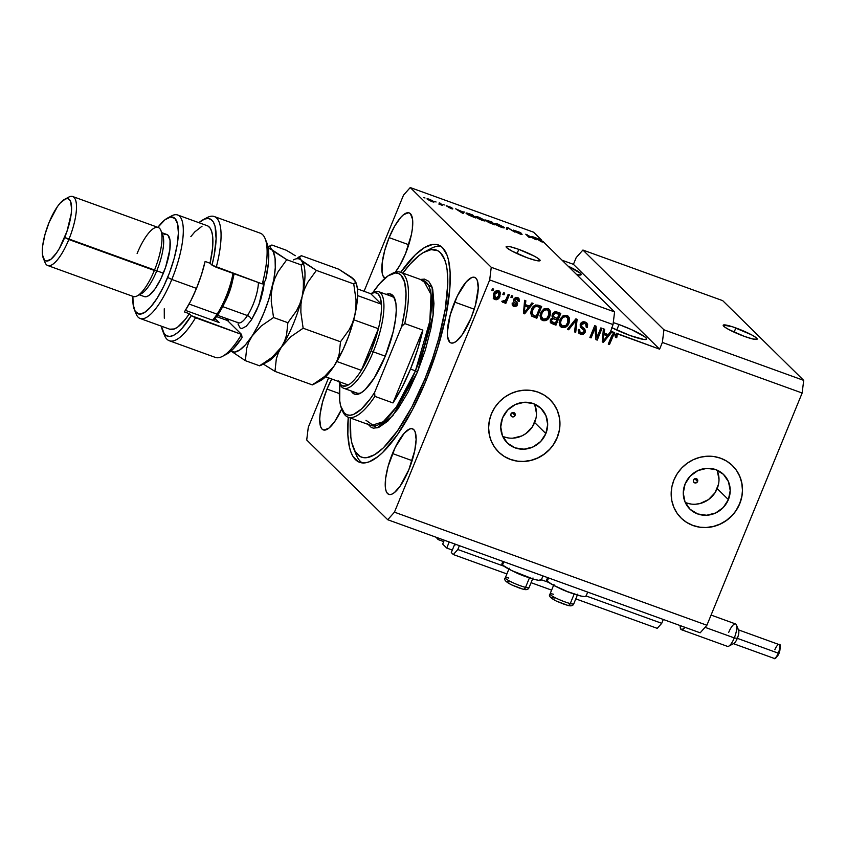<?xml version="1.0" encoding="UTF-8"?>
<svg xmlns="http://www.w3.org/2000/svg" width="846" height="846" viewBox="0 0 846 846"><rect width="100%" height="100%" fill="white"/><g stroke="black" fill="none" stroke-linecap="round" stroke-linejoin="round"><path stroke-width="1.27" d="M459.389 545.67L457.813 549.509L503.973 566.217L457.813 549.509L453.329 554.553L506.891 573.937L453.329 554.553L451.299 552.554L454.619 544.475L455.381 544.75L454.619 544.475L455.148 544.961L454.619 544.475L451.299 552.554L453.329 554.553L457.813 549.509L459.389 545.67M541.387 579.764L548.705 582.408L541.387 579.764M586.119 595.954L661.731 623.322L663.306 619.473L661.731 623.322L586.119 595.954M531.066 582.683L551.624 590.127L531.066 582.683M575.798 598.873L657.236 628.356L661.731 623.322L657.236 628.356L575.798 598.873M449.226 541.99L446.741 548.06L452.314 550.08L446.741 548.06L449.226 541.99M442.691 544.073L446.741 548.06L442.691 544.073L444.277 540.192L442.691 544.073M438.693 538.172L438.122 539.579L443.706 541.599L438.122 539.579L436.134 537.252L438.122 539.579L438.693 538.172M735.861 327.941A18.348 2.401 -157.7 0 1 757.149 339.14A18.348 2.401 -157.7 0 1 744.48 336.422L728.892 329.58L724.885 327.169L723.33 325.054L732.742 326.852L751.46 334.773L755.467 337.184L757.022 339.299L752.898 339.013L744.48 336.422A18.348 2.401 -157.7 0 1 723.203 325.213A18.348 2.401 -157.7 0 1 735.861 327.941L734.127 332.171L735.861 327.941M518.799 249.369A18.348 2.401 -157.7 0 1 540.086 260.579A18.348 2.401 -157.7 0 1 527.418 257.85L511.83 251.019L506.659 247.656L506.268 246.493L510.392 246.778L518.799 249.369L534.386 256.201L538.394 258.622L539.949 260.737L535.825 260.441L527.418 257.85A18.348 2.401 -157.7 0 1 506.13 246.651A18.348 2.401 -157.7 0 1 518.799 249.369L517.065 253.61L518.799 249.369M515.066 415.449L512.232 412.658L515.066 415.449L513.85 416.718L512.147 416.803L510.942 415.661L510.952 413.958A2.295 2.168 -45.5 0 1 514.611 413.07A2.295 2.168 -45.5 0 1 515.066 415.449A2.295 2.168 -45.5 0 1 511.396 416.338A2.295 2.168 -45.5 0 1 510.952 413.958L512.168 412.689L513.871 412.594L515.066 413.736L515.066 415.449M697.601 481.511L694.767 478.72L697.601 481.511L696.385 482.78L694.682 482.876L693.477 481.734L693.487 480.02A2.295 2.168 -45.5 0 1 697.146 479.132A2.295 2.168 -45.5 0 1 697.601 481.511A2.295 2.168 -45.5 0 1 693.932 482.4A2.295 2.168 -45.5 0 1 693.487 480.02L694.703 478.751L696.406 478.667L697.601 479.809L697.601 481.511M685.239 502.439A24.143 22.8 134.5 0 0 717.186 488.597L728.385 499.626A24.143 22.8 -45.5 0 1 689.807 509.006A24.143 22.8 -45.5 0 1 685.101 483.965L690.23 476.087L697.865 470.598L706.854 468.335L715.832 469.646L723.415 474.331L728.469 481.67L730.214 490.553L728.385 499.626L723.267 507.505L715.621 512.993L706.632 515.256L697.664 513.945L690.072 509.26L685.017 501.921L683.272 493.038L685.101 483.965A24.143 22.8 -45.5 0 1 723.679 474.585A24.143 22.8 -45.5 0 1 728.385 499.626L717.186 488.597A24.143 22.8 134.5 0 0 717.038 470.133M502.714 436.367A24.143 22.8 134.5 0 0 534.651 422.535L545.85 433.564A24.143 22.8 -45.5 0 1 507.272 442.934A24.143 22.8 -45.5 0 1 502.566 417.892L507.695 410.014L515.33 404.525L524.319 402.273L533.297 403.584L540.88 408.269L545.934 415.608L547.679 424.491L545.85 433.564L540.731 441.443L533.086 446.931L524.097 449.184L515.129 447.872L507.537 443.188L502.482 435.849L500.737 426.966L502.566 417.892A24.143 22.8 -45.5 0 1 541.144 408.523A24.143 22.8 -45.5 0 1 545.85 433.564L534.651 422.535A24.143 22.8 134.5 0 0 534.513 404.06M498.506 451.912A36.695 34.644 134.5 0 0 557.102 437.636L557.186 437.72A36.695 34.644 -45.5 0 1 498.558 451.965A36.695 34.644 -45.5 0 1 491.41 413.906L494.73 407.571L499.193 401.935L504.618 397.218L510.804 393.602L517.498 391.212L524.467 390.165L531.415 390.482L538.098 392.153L544.253 395.124L549.636 399.27L554.045 404.441L557.313 410.426L559.312 417.015L559.967 423.931L559.248 430.921L557.186 437.72L553.855 444.055L549.403 449.691L543.978 454.408L537.792 458.035L531.087 460.414L524.129 461.461L517.17 461.144L510.487 459.473L504.343 456.502L498.96 452.356L494.55 447.185L491.283 441.2L489.284 434.611L488.628 427.695L489.348 420.705L491.41 413.906A36.695 34.644 -45.5 0 1 550.037 399.661A36.695 34.644 -45.5 0 1 557.186 437.72L557.102 437.636A36.695 34.644 134.5 0 0 549.985 399.619M681.041 517.985A36.695 34.644 134.5 0 0 739.637 503.698L739.721 503.782A36.695 34.644 -45.5 0 1 681.093 518.027A36.695 34.644 -45.5 0 1 673.945 479.978L677.265 473.644L681.728 468.007L687.153 463.28L693.339 459.664L700.033 457.284L707.002 456.227L713.95 456.544L720.633 458.225L726.788 461.197L732.171 465.342L736.58 470.513L739.848 476.499L741.847 483.077L742.502 490.003L741.783 496.993L739.721 503.782L736.39 510.127L731.938 515.764L726.513 520.48L720.327 524.097L713.622 526.476L706.664 527.534L699.705 527.217L693.022 525.535L686.878 522.574L681.495 518.418L677.086 513.258L673.818 507.262L671.819 500.684L671.164 493.768L671.883 486.767L673.945 479.978A36.695 34.644 -45.5 0 1 732.573 465.734A36.695 34.644 -45.5 0 1 739.721 503.782L739.637 503.698A36.695 34.644 134.5 0 0 732.52 465.681M618.997 324.536A23.847 3.12 -157.7 0 1 646.661 339.109A23.847 3.12 -157.7 0 1 630.196 335.566L611.774 327.645A23.847 3.12 -157.7 0 0 630.196 335.566L643.679 339.426L645.487 339.553L646.661 338.717L644.472 336.571L631.814 329.771L618.997 324.536L616.734 330.046L618.997 324.536L613.276 322.612A23.847 3.12 -157.7 0 1 618.997 324.536M568.004 266.078A23.847 3.12 -157.7 0 1 581.17 274.633A23.847 3.12 -157.7 0 1 576.782 274.717L581.001 274.844L580.483 273.321L568.004 266.078M454.609 302.085A34.855 10.543 109.9 0 1 474.659 277.361A34.855 10.543 109.9 0 1 470.979 318.202L462.318 334.604L456.438 341.202L453.805 342.767L451.531 343.074L449.681 342.122L447.545 336.602L447.344 332.256L450.209 314.934L457.316 296.005L466.273 281.834L471.772 277.52L474.056 277.213L475.907 278.165L477.25 280.354L478.244 288.031L475.378 305.353L470.979 318.202A34.855 10.543 109.9 0 1 450.929 342.926A34.855 10.543 109.9 0 1 454.609 302.085L474.236 309.192L454.609 302.085M389.107 237.62A34.855 10.543 109.9 0 1 409.157 212.896A34.855 10.543 109.9 0 1 405.488 253.737L399.841 265.358L395.283 272.222A34.855 10.543 109.9 0 0 405.488 253.737L411.389 234.606L412.362 228.758L412.552 219.22L410.416 213.7L408.565 212.737L403.658 214.609L400.782 217.369L394.754 225.998L389.107 237.62L408.745 244.727L389.107 237.62L384.719 250.469L382.233 262.588L382.054 272.137L382.836 275.468L384.983 278.249A34.855 10.543 109.9 0 1 389.107 237.62M326.99 389.075A34.855 10.543 109.9 0 1 331.759 379.008L326.99 389.075L339.309 393.538L326.99 389.075L322.601 401.924L320.116 414.043L319.725 419.246L320.719 426.923L322.062 429.112L323.912 430.064L328.83 428.203L334.699 421.604L341.721 409.009A34.855 10.543 109.9 0 1 323.32 429.916A34.855 10.543 109.9 0 1 326.99 389.075M392.491 453.541A34.855 10.543 109.9 0 1 412.541 428.827A34.855 10.543 109.9 0 1 408.861 469.667L400.19 486.069L394.321 492.668L391.687 494.233L389.403 494.54L387.563 493.578L386.21 491.389L385.427 488.057L385.607 478.519L388.092 466.4L395.198 447.46L404.155 433.3L409.654 428.975L411.939 428.668L413.789 429.631L415.132 431.82L416.126 439.497L414.762 450.537L408.861 469.667A34.855 10.543 109.9 0 1 388.811 494.381A34.855 10.543 109.9 0 1 392.491 453.541L412.118 460.647L392.491 453.541M547.679 579.669L546.632 580.409L547.246 581.234L548.589 577.955L547.246 581.234A21.287 2.792 22.3 0 0 568.311 591.936A21.287 2.792 22.3 0 0 586.014 596.219L587.695 592.105M502.905 561.416L501.9 563.87A21.287 2.792 22.3 0 0 502.513 565.043L503.867 561.765L502.513 565.043L511.64 570.542L533.509 579.14L538.616 580.314L541.271 579.679M400.718 272.317A115.585 34.95 109.9 0 1 438.323 244.949A115.585 34.95 109.9 0 1 426.13 380.362L412.34 409.982L397.398 434.759L382.593 452.547L377.908 456.639L369.205 461.821L365.25 462.857L361.633 462.836L358.376 461.768L353.046 456.533L351.048 452.409L349.493 447.344L347.843 434.548L348.266 417.237A115.585 34.95 109.9 0 0 359.645 462.328A115.585 34.95 109.9 0 0 426.13 380.362L437.583 348.436L445.715 316.954L449.818 288.634L450.135 272.729L448.475 259.944L446.931 254.868L442.469 247.614L439.603 245.509L436.335 244.441L432.718 244.431L424.533 247.54L415.375 254.731L400.57 272.518M582.915 250.046L663.92 329.792L803.7 380.383L722.696 300.647L582.915 250.046L722.696 300.647L803.7 380.383L663.92 329.792L662.365 342.429L802.145 393.02L803.7 380.383L802.145 393.02L662.365 342.429L659.605 349.165L616.205 333.187L617.231 334.604L616.639 333.61L617.231 334.604L616.639 333.61L659.605 349.165L573.429 264.333L576.189 257.607L582.915 250.046L663.92 329.792L662.365 342.429L659.605 349.165L573.429 264.333L576.189 257.607L582.915 250.046M614.344 332.51L614.778 332.933L611.563 336.116L613.202 333.525L614.778 332.933L611.912 331.896L603.41 342.355L602.246 341.932L603.399 328.819L604.636 329.263L604.203 333.144L608.221 334.604L610.675 331.452L613.033 324.578L489.697 279.931L394.448 512.168L706.896 625.257L802.145 393.02L706.896 625.257L394.448 512.168L387.722 519.73L306.717 439.983L308.272 427.346L328.576 377.855L308.272 427.346L306.717 439.983L387.722 519.73L700.171 632.819L387.722 519.73L394.448 512.168L489.697 279.931L613.033 324.578L614.587 311.931L542.688 241.152L542.318 242.062L541.154 241.639L534.461 237.335L541.694 240.179L533.583 232.195L410.247 187.558L491.251 267.294L614.587 311.931L491.251 267.294L489.697 279.931L491.251 267.294L410.247 187.558L533.583 232.195L541.694 240.179L534.461 237.335L541.154 241.639L542.318 242.062L542.688 241.152L542.318 242.062L542.688 241.152L614.587 311.931L613.033 324.578L610.675 331.452L608.221 334.604L604.203 333.144L604.636 329.263L603.399 328.819L602.246 341.932L603.41 342.355L611.912 331.896L611.489 331.473L602.976 341.921L603.41 342.355L602.267 341.668L602.976 341.921L611.489 331.473L610.368 331.072L614.344 332.51M617.231 334.604L616.755 337.691L616.797 334.181L616.322 337.268L615.602 337.11L616.597 336.518L616.639 333.61M615.158 334.477L613.593 334.931L615.158 334.477L614.725 334.054L615.497 337.417L616.755 337.691L615.497 337.417L615.899 335.365L615.169 334.329L613.17 334.508L609.046 344.121L608.38 343.878L609.046 344.121L613.043 334.688L615.074 334.255M534.323 238.784L531.923 236.415L536.131 239.82L527.597 235.241L529.998 237.599L528.803 237.166L525.789 234.205L534.323 238.784L525.789 234.205L528.803 237.166L529.998 237.599L527.597 235.241L536.131 239.82L531.923 236.415L534.323 238.784M520.84 233.792L516.123 232.354L522.035 234.226L514.664 230.694L521.094 233.105L513.353 230.112L520.153 232.449L514.59 230.588L521.506 233.845L522.077 234.501L520.163 234.056L515.087 231.667L520.406 233.485L513.469 230.271L520.766 234.257M506.331 229.033L506.944 227.384L508.182 227.828L514.643 232.047L507.981 227.976L507.579 229.488L506.331 229.033L507.579 229.488L507.981 227.976L514.643 232.047L508.182 227.828L506.944 227.384L506.331 229.033M497.871 224.074L503.941 227.204L504.248 227.828L503.338 227.828L498.823 226.263L495.386 224.391L494.942 223.302L497.871 224.074L494.942 223.302L494.857 223.936L500.959 227.119C503.983 228.113 504.977 228.134 503.941 227.204L497.871 224.074M478.73 217.147L484.8 220.277L485.107 220.901L484.198 220.901L479.682 219.336L476.044 217.306L475.812 216.375L478.73 217.147L475.812 216.375L475.716 217.01L481.818 220.193C484.843 221.187 485.837 221.208 484.8 220.277L478.73 217.147M462.847 211.976L464.2 211.912L463.534 213.541L462.371 213.129L455.677 208.825L462.847 211.976L455.677 208.825L462.371 213.129L463.534 213.541L464.2 211.912L462.847 211.976M423.814 197.562L425.009 197.996L423.814 197.562M427.346 199.265L427.124 198.757L428.023 198.852L432.306 200.576L434.009 201.908L433.036 201.961L427.346 199.265L431.672 201.528C433.829 202.236 434.527 202.247 433.755 201.57L429.398 199.286C427.219 198.577 426.532 198.567 427.346 199.265L427.071 198.821M434.876 201.56L436.071 201.993L434.876 201.56M440.375 203.992L439.233 202.871L440.428 203.304L442.627 205.462L438.81 204.034L440.375 203.992L438.81 204.034L442.627 205.462L440.428 203.304L439.233 202.871L440.375 203.992M443.103 204.542L444.298 204.975L443.103 204.542M451.648 208.391L448.475 207.482L452.8 208.782L447.471 206.234L452.007 207.915L446.212 205.684L451.246 207.418L447.428 206.181L452.388 208.486L452.737 208.994L451.267 208.613L446.328 205.853L451.574 208.719M466.474 213.678L466.125 213.086L467.024 213.033L472.724 214.99L475.738 217.961L467.838 214.694L475.738 217.961L472.724 214.99L469.329 213.763C466.326 212.758 465.374 212.727 466.474 213.678L466.114 213.097M485.71 220.246L491.854 221.916L494.868 224.888L488.354 222.339L485.71 220.246L488.036 221.546L487.381 221.705L494.868 224.888L491.854 221.916L485.562 219.981M364.066 291.299L403.521 195.109L410.247 187.558L403.521 195.109L364.066 291.299M562.051 260.219L573.429 264.333L562.051 260.219M613.593 334.931L609.48 344.544L608.285 344.111L611.563 336.116L608.285 344.111L609.48 344.544L613.593 334.931L613.17 334.508L613.593 334.931M597.012 337.279L600.85 327.899L602.045 328.333L597.213 340.113L595.944 339.648L594.939 328.502L591.09 337.892L589.895 337.459L594.727 325.678L596.007 326.144L597.012 337.279L596.007 326.144L594.727 325.678L589.895 337.459L591.09 337.892L594.939 328.502L595.944 339.648L597.213 340.113L602.045 328.333L600.85 327.899L597.012 337.279L596.578 336.845L597.012 337.279M580.219 324.198L581.646 322.4L583.803 321.776L586.003 322.411L587.6 324.187L587.473 327.444L586.215 327.169L586.246 324.885L584.85 323.521L582.767 323.309L581.435 324.589L581.466 326.144L585.347 330.151L585.02 332.541L583.243 334.244L581.17 334.424L579.235 333.525L578.188 330.173L578.421 329.443L579.679 329.718L579.616 331.643L581.445 332.975L583.148 332.774L584.1 331.431L583.814 329.982L580.282 326.926L580.219 324.198L580.842 327.645L584.1 330.426L583.983 331.759L581.033 332.848L580.028 332.245L579.679 329.718L578.421 329.443L579.024 333.335L580.504 334.233L585.168 332.224L584.533 328.798L581.858 326.641L581.435 324.589L584.586 323.415L585.686 324.092L586.215 327.169L587.473 327.444L586.838 323.035L585.252 322.072C583.021 321.343 581.35 322.051 580.219 324.198M567.423 329.327L575.872 318.857L577.109 319.302L575.724 332.33L574.497 331.886L575.999 320.486L568.66 329.771L567.423 329.327L568.66 329.771L575.999 320.486L574.497 331.886L575.724 332.33L577.109 319.302L575.872 318.857L567.423 329.327M568.184 316.161L569.538 318.508L568.417 316.362L566.905 315.431L569.4 317.99L569.421 321.882L567.222 325.985L564.948 327.518L561.945 327.518L559.798 325.752L559.174 322.506L560.39 318.72L563.256 315.727L566.905 315.431L562.78 316.013L559.872 319.82L560.464 326.598L561.945 327.518C565.382 328.037 567.751 326.524 569.051 322.971L569.115 318.085L568.618 322.548C567.317 326.101 564.948 327.614 561.511 327.095L560.253 326.376M549.054 309.234L550.408 311.582L549.276 309.435L547.774 308.504L550.069 310.577L550.291 314.955L548.821 318.138L545.818 320.592L542.804 320.592L540.657 318.826L540.034 315.579L541.25 311.793L544.115 308.801L547.774 308.504L543.64 309.086L540.731 312.893L541.324 319.672L542.804 320.592C546.241 321.12 548.62 319.598 549.911 316.044L550.408 311.582L549.488 315.621C548.187 319.175 545.818 320.687 542.371 320.169L541.112 319.45M529.437 306.093L531.891 302.931L533.128 303.386L524.626 313.834L523.452 313.411L524.605 300.298L525.852 300.753L525.419 304.634L529.437 306.093L525.419 304.634L525.852 300.753L524.605 300.298L523.452 313.411L524.626 313.834L533.128 303.386L531.891 302.931L529.437 306.093M491.78 290.347L492.467 288.666L493.662 289.099L492.975 290.781L491.78 290.347L492.975 290.781L493.662 289.099L492.467 288.666L491.78 290.347M493.514 294.07L495.09 291.542L496.951 290.559L499.299 291.066L500.525 293.076L499.203 297.803L496.56 299.727L493.44 298.363L493.514 294.07L493.874 298.913L494.942 299.579C497.406 299.96 499.077 298.86 499.975 296.301L499.648 291.362L498.59 290.707C496.094 290.337 494.402 291.458 493.514 294.07M502.841 294.355L503.529 292.674L504.724 293.107L504.036 294.789L502.841 294.355L504.036 294.789L504.724 293.107L503.529 292.674L502.841 294.355M506.342 298.786L508.16 294.345L509.366 294.778L505.845 303.354L504.65 302.921L505.21 301.546L503.751 302.593L502.63 302.212L502.238 301.694L503.19 300.626L504.787 301.007L506.342 298.786L505.411 300.467L503.19 300.626L502.238 301.694L503.18 302.561L505.21 301.546L504.65 302.921L505.845 303.354L509.366 294.778L508.16 294.345L506.342 298.786M510.91 297.274L511.608 295.592L512.803 296.026L512.105 297.707L510.91 297.274L512.105 297.707L512.803 296.026L511.608 295.592L510.91 297.274M518.429 298.056L519.211 301.335L518.661 298.247L517.488 297.549L513.522 299.283L515.732 297.358L519.053 298.754L519.211 301.335L517.953 301.049L517.942 299.632L516.906 298.744L515.404 298.797L514.728 299.727L517.615 303.259L516.948 305.892L514.41 306.59L512.253 305.142L512.168 303.005L513.427 303.28L514.357 305.195L516.324 304.581L513.49 301.419L513.522 299.283L513.882 301.885L516.282 304.697L514.357 305.195L513.268 304.38M531.436 309.615L533.192 306.654L535.592 304.994L541.652 306.474L536.819 318.255L531.838 316.193L530.632 313.073L531.436 309.615L531.838 316.193L536.819 318.255L541.652 306.474L538.257 305.237C534.936 304.592 532.663 306.051 531.436 309.615M552.343 314.31L553.675 312.449L555.431 311.762L560.792 313.401L555.959 325.171L551.243 323.309L550.175 321.078L550.82 319.079L552.745 317.779L551.994 316.15L552.343 314.31L552.745 317.779L550.439 319.777L550.915 323.045L555.959 325.171L560.792 313.401L557.239 312.111C555.008 311.328 553.379 312.058 552.343 314.31M700.171 632.819L706.896 625.257L700.171 632.819M493.133 288.909L492.975 290.781L491.875 290.115L492.541 290.358L493.133 288.909M499.426 291.161L499.552 295.878C498.654 298.437 496.972 299.537 494.519 299.156L493.673 298.691M493.239 298.268L496.126 299.304L498.453 297.834L500.145 293.467L498.865 290.643M500.092 292.653L499.859 291.881M494.561 297.676L493.853 295.656L494.825 292.959L496.517 291.479L498.104 291.764M495.481 298.363L497.099 298.152L498.548 296.396L499.256 293.647L498.537 292.187L497.617 291.5L498.051 291.923L496.433 292.145L494.741 294.419L494.318 293.996L494.276 296.639L495.481 298.363L494.741 294.419L498.051 291.923L498.78 295.878L495.481 298.363L494.413 297.549M498.051 291.923L498.685 292.314L497.617 291.5L494.318 293.996L495.047 297.94M504.195 292.917L504.036 294.789L502.936 294.122L503.603 294.366L504.195 292.917M508.837 294.588L505.422 302.921L505.845 303.354L504.745 302.678L505.422 302.921L508.837 294.588M502.196 301.779L505.21 301.546L502.746 302.138L503.18 302.561L501.805 301.271M502.238 301.694L503.18 302.561M512.274 295.836L512.105 297.707L511.005 297.041L511.682 297.284L512.274 295.836M516.906 298.744L514.379 299.082L517.636 299.177L516.472 298.321L517.953 301.049L519.211 301.335L518.016 300.742L518.778 300.912L518.947 299.727L518.27 297.866M516.769 302.149L517.118 304.528L517.043 302.403L514.305 299.304L515.574 298.183L517.509 299.209M515.69 301.271L514.759 300.383M514.357 305.195L513.427 303.28L512.168 303.005L512.697 305.713L513.892 306.442L517.551 304.951L513.459 306.009L513.892 306.442L512.486 305.491M512.993 302.857L513.924 304.772M515.299 302.974L516.197 303.841M515.764 303.418L513.67 301.673M513.395 301.409L515.098 302.815M513.025 304.052L512.93 303.154M512.517 305.512L514.516 306.241L516.314 305.66L517.287 303.968L516.726 302.096M517.308 303.397L517.192 302.836M532.536 303.164L524.192 313.411L524.626 313.834L523.484 313.157L524.192 313.411L532.536 303.164M525.387 300.584L525.419 304.634L525.387 300.584M524.108 311.973L524.816 305.734L528.052 306.897L528.486 307.32L524.541 312.396L524.446 309.319L524.108 311.973M524.298 310.641L524.446 309.319M525.25 306.157L528.486 307.32L524.816 305.734L524.541 312.396L528.486 307.32L525.25 306.157M541.123 306.284L536.385 317.821L536.819 318.255L531.404 315.77L536.385 317.821L541.123 306.284M532.208 314.458L531.764 310.863L534.196 306.569L536.248 305.945L539.896 307.415L536.184 316.436L532.208 314.458L532.197 309.636L532.208 314.458M532.441 314.659L536.184 316.436L539.896 307.415L537.411 306.241L533.837 306.918L532.197 309.636L532.62 310.059L534.26 307.352L533.837 306.918L537.411 306.241L539.896 307.415L536.438 306.347L534.439 307.172L532.197 311.286L532.441 314.649M541.398 319.661L545.384 320.169L548.388 317.705L550.133 312.84L549.636 310.154L548.282 308.557M541.451 317.61L541.049 314.331L542.921 310.556L545.956 309.276L548.102 310.397M548.293 310.556L546.78 309.467C544.2 309.097 542.434 310.249 541.482 312.935L541.324 316.203L541.916 313.358C542.868 310.672 544.634 309.52 547.214 309.89L548.293 310.556L548.726 315.59C547.796 318.382 546.008 319.587 543.365 319.206L540.89 315.78L542.297 318.551M550.344 322.453L555.526 324.748L560.264 313.2L555.526 324.748L555.959 325.171L550.725 322.823M553.421 316.584L552.956 314.786L554.088 313.052L558.593 313.919L559.026 314.342L557.334 318.466L553.802 316.954L553.115 314.31L553.802 316.954M551.698 321.67L551.137 320.042L552.449 318.413L556.763 319.851L555.325 323.362L551.92 321.924L551.285 319.598L551.92 321.924M551.719 320.021L553.432 318.773L552.998 318.35L551.285 319.598L551.592 321.385L555.325 323.362L556.763 319.851L552.998 318.35L556.763 319.851L553.432 318.773L551.719 320.021M553.538 314.733L555.431 313.21L555.008 312.787L553.115 314.31L553.559 316.637L557.334 318.466L559.026 314.342L555.008 312.787L559.026 314.342L555.272 313.221L553.538 314.733M560.528 326.588L564.515 327.095L567.518 324.631L569.263 319.196L567.423 315.484M560.581 324.536L560.179 321.258L562.061 317.483L565.086 316.203L567.232 317.324M567.433 317.483L565.921 316.393C563.341 316.023 561.575 317.176 560.623 319.862L560.031 322.707L560.464 323.13L561.057 320.285C561.998 317.599 563.764 316.446 566.355 316.816L567.433 317.483L567.867 322.516C566.926 325.308 565.139 326.514 562.495 326.133L560.031 322.707L561.427 325.477M576.655 319.143L575.724 332.33L574.529 331.632L575.291 331.907L576.655 319.143M575.566 320.052L575.999 320.486L575.566 320.052L574.297 321.734L574.73 322.157L574.297 321.734L568.237 329.348L568.66 329.771L567.592 329.115L568.237 329.348L575.566 320.052M586.616 322.834L587.473 327.444L586.299 326.863L587.039 327.021L587.42 325.382L586.712 322.95M585.686 324.092L584.152 322.992L584.586 323.415L581.001 324.166L581.858 326.641M584.279 328.565L585.168 332.224L584.745 331.791L580.081 333.81L580.504 334.233L578.823 333.123M579.15 329.602L580.028 332.245M583.254 329.422L584.1 330.426M583.677 330.003L580.409 327.222M580.62 327.413L583.391 329.559M579.764 331.97L579.172 329.538M579.404 333.514L582.133 334.033L583.983 333.007L585.02 330.5L584.396 328.703M585.02 330.5L584.924 329.76M581.35 326.133L580.853 324.684L581.9 323.087L583.941 322.918L585.527 323.976M601.517 328.142L596.79 339.69L597.213 340.113L595.922 339.373L596.79 339.69L601.517 328.142M594.505 328.079L594.939 328.502L594.505 328.079L590.656 337.469L591.09 337.892L589.99 337.226L590.656 337.469L594.505 328.079M595.595 325.996L596.578 336.845L595.595 325.996M604.181 329.105L604.203 333.144L604.181 329.105M602.891 340.483L603.6 334.244L606.836 335.418L607.269 335.841L603.325 340.917L603.23 337.829L602.891 340.483M603.082 339.161L603.23 337.829M604.033 334.667L607.269 335.841L603.6 334.244L603.325 340.917L607.269 335.841L604.033 334.667M541.324 316.203L543.143 319.122L546.728 318.593L549.213 313.961L548.525 310.82L546.379 309.699L543.925 310.471L542.096 312.957L541.324 316.203M560.464 323.13L562.273 326.048L565.858 325.52L568.152 321.713L567.666 317.747L565.519 316.626L563.055 317.398L561.226 319.873L560.464 323.13M502.958 563.478L502.059 563.69L502.513 565.043A21.287 2.792 22.3 0 0 523.589 575.745A21.287 2.792 22.3 0 0 541.281 580.028L542.973 575.915M547.637 577.607L546.632 580.06A21.287 2.792 22.3 0 0 547.246 581.234L553.231 585.136L567.497 591.618L581.075 596.07L584.956 596.61L586.003 595.87M428.52 199.677L432.708 201.528L428.52 199.677L429.683 199.582L432.771 201.475M440.216 203.833L440.428 203.304L440.216 203.833M440.597 204.383L439.793 204.224M463.523 213.541L464.2 211.912L463.523 213.541M462.815 212.187L462.572 213.192L459.473 211.267L462.815 212.187L462.582 212.737L462.815 212.187L459.579 211.014L462.635 213.023L462.815 212.187M472.502 215.519L472.724 214.99L472.502 215.519M467.352 213.647L474.183 217.179L471.878 214.905L474.109 217.369L467.521 214.493L467.394 213.552L471.878 214.905L467.627 213.509L467.119 214.218L467.362 213.604M467.669 214.112L467.394 213.552M484.525 220.954L484.8 220.277L484.525 220.954M485.149 220.848L484.8 220.277M475.812 216.375L475.716 217.01M476.922 217.454L481.385 220.023L483.764 220.415L483.605 219.844C484.483 220.595 483.764 220.595 481.459 219.833L476.922 217.454C476.118 216.745 476.848 216.756 479.1 217.496L483.605 219.844L483.722 220.795M491.642 222.445L491.854 221.916L491.642 222.445M488.036 221.546L487.381 221.705M488.533 222.086L493.324 224.105L492.425 223.217L493.25 224.296L488.417 222.371L492.425 223.217L489.157 222.054M486.905 220.679L492.065 222.879L491.008 221.832L491.991 223.069L486.788 220.965L491.008 221.832L487.518 220.595M503.666 227.881L503.941 227.204L503.666 227.881M504.279 227.775L503.941 227.204M494.942 223.302L494.857 223.936M496.063 224.38L500.515 226.95L502.894 227.341L502.736 226.77C503.613 227.521 502.905 227.521 500.599 226.76L496.063 224.38C495.259 223.672 495.978 223.682 498.231 224.423L502.736 226.77L502.852 227.711M507.389 229.414L507.981 227.976L507.389 229.414M507.463 229.446L507.949 228.261L507.463 229.446M532.895 237.388L533.117 236.848L532.895 237.388M527.386 235.77L527.597 235.241L527.386 235.77M526.836 235.23L527.069 234.659L526.836 235.23M541.599 240.698L541.355 241.713L538.257 239.778L541.599 240.698L541.366 241.258L541.599 240.698L538.363 239.534L541.429 241.544L541.599 240.698M432.56 201.137L429.197 199.423L428.097 199.846M483.605 219.844L478.328 217.232L476.721 216.946L476.414 217.581M502.736 226.77L497.469 224.158L495.851 223.873L495.555 224.507M686.793 522.49L692.937 525.451L699.621 527.132M706.579 527.449L713.538 526.392L720.242 524.012L726.418 520.396L731.843 515.669M736.306 510.032L739.637 503.698L741.699 496.909M742.418 489.919L741.762 482.992L739.764 476.414L736.496 470.429M504.258 456.417L510.402 459.389L517.086 461.059M524.044 461.377L531.002 460.33L537.707 457.95L543.883 454.323L549.308 449.607M553.77 443.97L557.102 437.636L559.164 430.836M559.883 423.846L559.227 416.93L557.228 410.342L553.961 404.356M503.92 436.843L508.319 437.953M512.898 438.165L521.887 435.902L525.958 433.522L532.462 426.701L536.004 418.061M536.48 413.461L534.735 404.578M686.455 502.915L690.854 504.015M695.433 504.227L700.012 503.539L708.493 499.584L714.997 492.774L718.54 484.134M719.015 479.534L717.271 470.651M573.757 603.526A12.838 1.681 -157.7 0 1 570.267 603.568A2.94 2.157 104.1 0 1 567.677 605.355A2.94 2.157 104.1 0 1 567.254 605.197A2.94 2.157 -75.9 0 0 567.677 605.355A2.94 2.157 -75.9 0 0 570.267 603.568A12.838 1.681 22.3 0 0 573.789 603.78C573.091 605.821 571.039 606.349 567.645 605.345L556.308 601.051C550.365 598.037 548.271 595.7 550.016 594.04A12.838 1.681 22.3 0 0 557.028 598.608A12.838 1.681 22.3 0 0 570.267 603.568L574.17 594.051L570.267 603.568A12.838 1.681 -157.7 0 1 557.789 598.957A12.838 1.681 -157.7 0 1 550.048 594.294A12.838 1.681 -157.7 0 1 553.538 594.252M572.129 593.353A12.838 1.681 -157.7 0 1 558.529 587.769A12.838 1.681 22.3 0 0 572.129 593.353M569.263 605.546L569.813 604.964M554.342 598.016L553.199 597.762M552.332 597.657L551.624 597.911L552.301 598.714M553.136 599.296L555.653 600.692M557.239 601.464L564.261 604.298M565.858 604.805L567.254 605.197M529.036 587.336A12.838 1.681 -157.7 0 1 525.546 587.378A2.94 2.157 104.1 0 1 522.944 589.165A2.94 2.157 104.1 0 1 522.521 589.006A2.94 2.157 -75.9 0 0 522.944 589.165A2.94 2.157 -75.9 0 0 525.546 587.378A12.838 1.681 22.3 0 0 529.057 587.589C528.359 589.63 526.307 590.159 522.913 589.154L511.576 584.861C505.633 581.847 503.539 579.51 505.295 577.85A12.838 1.681 22.3 0 0 512.295 582.418A12.838 1.681 22.3 0 0 525.546 587.378L529.437 577.871L525.546 587.378A12.838 1.681 -157.7 0 1 513.057 582.767A12.838 1.681 -157.7 0 1 505.316 578.104A12.838 1.681 -157.7 0 1 508.806 578.061M527.396 577.162A12.838 1.681 -157.7 0 1 513.797 571.579A12.838 1.681 22.3 0 0 527.396 577.162M524.531 589.355L525.08 588.774M509.609 581.826L508.467 581.572M507.611 581.466L506.891 581.72L507.568 582.524M508.404 583.106L510.931 584.512M512.507 585.273L519.539 588.107M521.125 588.615L522.521 589.006M386.22 294.387A53.203 16.085 109.9 0 1 394.648 298.405A53.203 16.085 109.9 0 1 385.173 356.42L374.26 377.972L365.134 389.646L360.914 392.956L357.149 394.384L353.977 393.887L351.249 391A53.203 16.085 109.9 0 0 360.301 393.305A53.203 16.085 109.9 0 0 385.173 356.42L393.126 331.96L395.664 318.308L396.256 310.366L395.949 303.735L393.824 296.756L389.869 293.848L386.22 294.387M372.05 293.086A51.373 15.535 109.9 0 1 378.648 291.648L391.804 296.407A51.373 15.535 109.9 0 1 395.061 299.558M367.629 423.867L371.267 427.442L373.488 428.171L378.659 427.473L387.796 421.149L397.906 409.009L408.1 392.1L417.512 371.88L425.327 350.085L430.878 328.597L433.078 315.368L433.956 303.608L432.761 289.681L431.714 286.223L428.668 281.274L424.481 279.106L420.399 279.444L432.116 287.365L433.12 314.966L417.512 371.88L415.439 370.855L429.853 321.163L431.037 294.503L423.571 280.586L400.549 272.253A77.06 23.297 109.9 0 1 404.758 323.574L422.852 330.12A77.06 23.297 109.9 0 1 410.5 369.068A77.06 23.297 109.9 0 1 392.988 402.939L374.894 396.383A77.06 23.297 109.9 0 1 348.097 417.173A77.06 23.297 109.9 0 1 342.07 409.781M426.352 379.833L424.84 379.093A110.086 33.29 109.9 0 1 353.522 448.211A110.086 33.29 109.9 0 1 350.403 418.009L350.836 437.192L351.851 442.881L355.235 451.637L360.311 456.618L363.41 457.633L366.857 457.654L374.651 454.683L383.375 447.841L397.472 430.9L411.706 407.307L424.84 379.093L426.352 379.833M354.96 451.172A115.585 34.95 -70.1 0 0 356.187 454.725A115.585 34.95 -70.1 0 0 362.225 462.91A115.585 34.95 109.9 0 1 354.96 451.172M348.097 417.173L371.119 425.506A77.06 23.297 -70.1 0 0 415.439 370.855L410.5 369.068L415.439 370.855A77.06 23.297 -70.1 0 0 423.571 280.586M391.19 274.083A77.06 23.297 109.9 0 1 400.549 272.253M341.615 408.745L342.493 410.913A77.06 23.297 -70.1 0 0 374.894 396.383L374.641 392.407A75.22 22.747 109.9 0 1 341.615 408.745A75.22 22.747 109.9 0 1 339.828 383.767L339.722 400.814L340.705 406.048L344.375 413.112L346.987 414.815L350.064 415.259L353.543 414.424L361.464 408.999L370.178 398.952L374.641 392.407L401.734 326.366L405.033 308.758L406.027 293.668L404.642 282.183L400.972 275.119L398.36 273.417L395.283 272.972L387.986 275.912L379.59 283.717L372.811 292.621A75.22 22.747 109.9 0 1 390.165 274.58A75.22 22.747 109.9 0 1 401.734 326.366L404.758 323.574A77.06 23.297 -70.1 0 0 392.237 273.48L390.165 274.58M427.59 250.522A115.585 34.95 109.9 0 1 440.681 246.154A115.585 34.95 -70.1 0 0 430.804 248.576L424.586 251.875A110.086 33.29 109.9 0 1 424.84 379.093L432.422 358.905L438.714 338.506L445.239 309.255L447.777 283.822L447.143 270.096L446.117 264.396L444.647 259.574L440.396 252.668L437.668 250.659L431.111 249.623L423.317 252.594L419.056 255.545L409.993 264.248L402.855 273.089A110.086 33.29 109.9 0 1 424.586 251.875M371.119 425.506L383.206 421.784L396.288 407.127L415.439 370.855L417.512 371.88L392.872 415.64L376.946 428.002L365.98 420.282M361.358 392.681A51.373 15.535 109.9 0 1 356.832 393.02L343.677 388.251A51.373 15.535 109.9 0 1 339.532 382.921A51.373 15.535 -70.1 0 0 339.944 384.084A51.373 15.535 -70.1 0 0 373.223 351.83L371.151 350.804A49.533 14.974 109.9 0 1 361.327 370.347A49.533 14.974 109.9 0 1 348.288 384.993A49.533 14.974 109.9 0 1 339.066 381.916A49.533 14.974 109.9 0 1 338.939 381.609M392.988 402.939L402.104 387.32L410.5 369.068L417.596 349.535L422.852 330.12L392.988 402.939L422.852 330.12L404.758 323.574L401.734 326.366L374.641 392.407L374.894 396.383L392.988 402.939M378.648 291.648A51.373 15.535 109.9 0 1 373.223 351.83L385.268 356.187L373.223 351.83A51.373 15.535 109.9 0 1 343.677 388.251M338.664 380.816L340.885 384.793L342.397 385.829L346.12 385.935L348.288 384.993A49.533 14.974 -70.1 0 0 361.327 370.347L378.395 328.713L353.734 319.788L378.395 328.713A49.533 14.974 -70.1 0 0 381.409 304.211L370.749 293.721L357.382 288.877L370.749 293.721L381.409 304.211L380.372 297.898L378.151 293.922L374.884 292.494L370.749 293.721A49.533 14.974 109.9 0 1 371.034 293.562A49.533 14.974 109.9 0 1 381.409 304.211A49.533 14.974 109.9 0 1 378.395 328.713L361.327 370.347L371.151 350.804L378.395 328.713A49.533 14.974 109.9 0 1 371.151 350.804L373.223 351.83A51.373 15.535 -70.1 0 0 373.107 292.462L371.034 293.562M325.573 376.766L348.288 384.993L325.573 376.766M361.327 370.347L336.877 361.506L361.327 370.347M381.409 304.211L357.594 295.592L381.409 304.211M207.83 225.967L209.998 227.912L211.595 231.18L212.568 235.674L212.589 247.889L210.041 263.233L211.997 265.147L262.281 283.949L265.538 280.375A62.382 18.866 -70.1 0 0 266.881 242.908L265.105 238.561A66.051 19.976 109.9 0 1 262.281 283.949A66.051 19.976 -70.1 0 0 260.304 233.2L214.26 216.534A66.051 19.976 109.9 0 1 216.238 267.283L262.281 283.949L265.538 280.375L268.425 262.99L268.404 249.158L266.85 242.844M134.387 309.678L136.164 314.025A55.043 16.645 -70.1 0 0 171.823 279.466L167.667 277.425A51.373 15.535 109.9 0 1 134.387 309.678A51.373 15.535 109.9 0 1 132.896 296.354L133.139 304.539L135.191 311.275L139.008 314.078L144.254 312.703L150.472 307.267L157.134 298.236L163.669 286.392L169.507 272.75L174.149 258.485L177.195 244.832L178.379 232.967L177.597 223.904L174.932 218.427L170.596 217.01L164.97 219.77L157.874 227.341A51.373 15.535 109.9 0 1 167.55 218.056A51.373 15.535 109.9 0 1 167.667 277.425L171.823 279.466A55.043 16.645 109.9 0 1 140.161 318.498A55.043 16.645 109.9 0 1 135.381 311.571M47.736 265.528L133.256 296.481A36.695 11.093 -70.1 0 0 154.353 270.466A36.695 11.093 109.9 0 1 137.211 295.899L141.345 293.699A33.026 9.983 -70.1 0 0 156.785 270.805L64.698 237.472A33.026 9.983 109.9 0 1 43.305 258.21A33.026 9.983 109.9 0 1 49.184 222.202L45.018 234.374L42.67 245.858L42.49 254.9L44.51 260.134L46.266 261.033L50.919 259.267L56.481 253.017L59.347 248.481L66.971 231.413L71.212 213.816L71.582 208.888L70.641 201.612L69.361 199.55L67.606 198.641L65.449 198.926L60.235 203.019L57.391 206.657L49.184 222.202A33.026 9.983 109.9 0 1 64.624 199.307A33.026 9.983 109.9 0 1 64.698 237.472L68.843 239.513A36.695 11.093 109.9 0 1 47.736 265.528A36.695 11.093 109.9 0 1 44.341 259.955M43.305 258.21L45.071 262.556A36.695 11.093 -70.1 0 0 68.843 239.513L154.353 270.466A36.695 11.093 -70.1 0 0 158.223 227.479L72.714 196.526A36.695 11.093 109.9 0 1 68.843 239.513A36.695 11.093 -70.1 0 0 68.759 197.107L64.624 199.307M139.315 294.778L144.37 296.608A33.026 9.983 -70.1 0 0 163.363 273.184L156.785 270.805A33.026 9.983 109.9 0 1 139.431 294.366M140.161 318.498L169.76 329.21A55.043 16.645 -70.1 0 0 189.335 313.718L184.407 311.931A55.043 16.645 -70.1 0 0 196.484 288.391L171.823 279.466L196.484 288.391A55.043 16.645 -70.1 0 0 205.113 261.446L210.041 263.233A55.043 16.645 -70.1 0 0 207.228 225.702L177.628 214.979A55.043 16.645 109.9 0 1 171.823 279.466A55.043 16.645 -70.1 0 0 171.696 215.857L167.55 218.056M169.306 340.748L215.349 357.414A66.051 19.976 -70.1 0 0 241.575 334.434L195.532 317.768A66.051 19.976 109.9 0 1 169.306 340.748A66.051 19.976 109.9 0 1 163.701 332.986M204.986 218.924A66.051 19.976 109.9 0 1 214.26 216.534M226.538 354.199L233.136 349.028L242.072 337.596L241.575 334.434L227.479 320.549L216.555 316.605L227.479 320.549A27.516 8.323 109.9 0 1 226.464 318.953A27.516 8.323 109.9 0 1 226.273 318.445A27.516 8.323 -70.1 0 0 227.479 320.549L241.575 334.434L191.291 315.643A62.382 18.866 109.9 0 1 162.739 331.04A62.382 18.866 109.9 0 1 161.417 326.186L164.187 333.694L166.725 335.883L169.887 336.433L173.567 335.333L177.671 332.605L182.07 328.322L191.291 315.643L189.335 313.718L184.407 311.931L190.688 301.028L196.484 288.391L201.411 274.887L205.113 261.446L210.041 263.233L211.997 265.147L214.101 255.682L216.121 238.836L215.053 226.294L213.393 222.107L211.035 219.463L208.031 218.458L204.489 219.103L198.884 222.678A62.382 18.866 109.9 0 1 203.008 219.791A62.382 18.866 109.9 0 1 211.997 265.147L216.238 267.283A66.051 19.976 -70.1 0 0 207.143 217.591L203.008 219.791M162.739 331.04L164.505 335.386A66.051 19.976 -70.1 0 0 195.532 317.768L191.291 315.643L189.335 313.718L185.348 319.323L177.734 327.042L174.308 328.967L169.708 329.189M164.304 318.191L164.261 308.779M190.847 236.626L194.77 231.91L202.025 226.22M227.479 320.169L227.341 318.836A31.186 9.433 -70.1 0 0 227.532 320.613M169.528 217.242A55.043 16.645 109.9 0 1 177.628 214.979M164.113 234.638L166.281 234.353L168.026 235.262L170.057 240.486L169.877 249.528L165.636 267.125L160.793 278.947L155.156 288.729L149.583 294.979L147.098 296.46L144.328 296.586M185.411 310.355L219.103 322.548L215.032 318.54L219.103 322.548L185.411 310.355M161.628 233.052A33.026 9.983 109.9 0 1 156.785 270.805L163.363 273.184A33.026 9.983 -70.1 0 0 166.842 234.501L161.798 232.671M66.538 198.641A36.695 11.093 109.9 0 1 72.714 196.526M137.126 253.493A36.695 11.093 109.9 0 1 160.888 230.45A36.695 11.093 109.9 0 1 154.353 270.466L156.785 270.805A33.026 9.983 -70.1 0 0 162.665 234.797L160.888 230.45M241.575 334.434A66.051 19.976 109.9 0 1 222.466 356.367L226.612 354.167A62.382 18.866 -70.1 0 0 242.072 337.596L241.575 334.434M217.073 314.162A40.365 12.204 109.9 0 1 212.568 320.179A40.365 12.204 -70.1 0 0 217.073 314.162L189.092 304.042L217.073 314.162A40.365 12.204 -70.1 0 0 233.041 273.364A40.365 12.204 109.9 0 1 217.073 314.162L218.68 313.549L217.073 314.162M213.319 320.454A38.525 11.654 -70.1 0 0 218.68 313.549L228.071 294.746L234.099 273.723A38.525 11.654 -70.1 0 1 218.68 313.549L213.319 320.454M238.72 322.908L238.297 322.791A25.687 7.762 -70.1 0 0 247.434 315.569A4.399 2.58 -146.9 0 1 251.442 319.894L256.518 310.567L260.737 299.643L263.487 288.793L264.301 281.771L258.929 304.814L251.442 319.894A4.399 2.58 33.1 0 0 247.434 315.569A25.687 7.762 -70.1 0 0 258.125 286.244M237.472 322.294A25.687 7.762 -70.1 0 0 247.434 315.569L222.72 306.622L247.434 315.569A25.687 7.762 -70.1 0 0 258.421 282.553M302.963 262.715L302.963 262.715A55.043 16.645 109.9 0 1 302.128 296.565A55.043 16.645 109.9 0 1 281.422 347.05L278.313 352.867L276.314 358.905L274.971 371.383L263.286 364.055L274.971 371.383L312.333 384.898L313.623 384.264L314.204 383.333L312.333 384.898L274.971 371.383L276.314 358.905L278.313 352.867L281.422 347.05L290.802 336.719L303.143 328.237L340.504 341.763L339.161 354.231L337.163 360.269L334.054 366.096L324.674 376.428L312.333 384.898L324.674 376.428L334.054 366.096A55.043 16.645 -70.1 0 0 354.76 315.611L352.496 322.897L349.229 329.686L340.504 341.763L303.143 328.237L300.859 312.28L300.954 304.37L302.128 296.565L304.391 289.279L307.658 282.479L316.383 270.403L353.744 283.928L356.029 299.886L355.933 307.807L354.76 315.611A55.043 16.645 -70.1 0 0 355.933 282.543L355.479 281.411M301.462 255.714L300.161 256.359L301.462 255.714L338.823 269.24L353.914 279.349L355.627 282.353L353.744 283.928L316.383 270.403L301.292 260.293L299.579 257.29L301.462 255.714L338.823 269.24L351.386 277.213L353.914 279.349L355.627 282.353L355.299 281.052M293.382 259.902A55.043 16.645 109.9 0 1 301.292 260.293L299.579 257.29M303.82 262.429L301.292 260.293L303.005 263.307L301.123 264.883L303.407 280.84L303.312 288.761L302.128 296.565L304.391 289.279L307.658 282.479L316.383 270.403L303.82 262.429M300.954 304.37L302.128 296.565L299.875 303.841L296.608 310.641L287.883 322.717L286.54 335.185L284.542 341.234L281.422 347.05L290.802 336.719L303.143 328.237L300.859 312.28L300.954 304.37M260.557 365.504L267.78 361.665A55.043 16.645 -70.1 0 0 281.422 347.05A55.043 16.645 109.9 0 1 264.745 362.754L264.745 362.754M355.045 283.294L353.744 283.928L356.029 299.886L355.933 307.807L354.76 315.611L352.496 322.897L349.229 329.686L340.504 341.763L339.161 354.231L337.163 360.269L334.054 366.096L343.317 349.038L348.721 335.862L353.078 322.263L356.071 309.192L357.498 297.528L357.287 288.052L355.923 282.501M313.179 384.56L320.401 380.711A55.043 16.645 -70.1 0 0 334.054 366.096L327.709 374.524L320.359 380.732M355.426 281.432L352.052 278.112M230.281 350.561L245.372 360.671L246.715 348.192L248.713 342.154L251.822 336.338L261.213 325.996L273.544 317.525L271.259 301.567L271.355 293.647L272.528 285.842A55.043 16.645 109.9 0 1 251.822 336.338L245.488 344.766L239.513 350.159L234.331 352.126L230.281 350.561L245.372 360.671L259.711 365.853L272.042 357.382L281.422 347.05A55.043 16.645 -70.1 0 0 302.128 296.565L299.875 303.841L296.608 310.641L287.883 322.717L286.54 335.185L284.542 341.234L281.422 347.05L277.192 352.486L272.042 357.382L259.711 365.853L261.583 364.288L259.711 365.853L245.372 360.671L246.715 348.192L248.713 342.154L258.115 325.424L263.91 312.798L268.827 299.294L273.84 279.434L275.278 267.759L275.066 258.294L273.205 251.674L271.693 249.581L267.643 248.015M268.235 248.015A55.043 16.645 109.9 0 1 271.693 249.581A55.043 16.645 109.9 0 1 272.528 285.842L274.791 278.567L278.059 271.767L286.783 259.69L301.123 264.883L303.407 280.84L303.312 288.761L302.128 296.565A55.043 16.645 -70.1 0 0 303.312 263.497L302.857 262.366M302.678 262.006L303.005 263.307L301.292 260.293L298.765 258.167L301.292 260.293M295.286 255.725L291.045 253.049L295.286 255.725M286.191 250.194L291.045 253.049L286.191 250.194L271.862 245.002L286.191 250.194M228.399 319.217L228.05 321.12A55.043 16.645 109.9 0 1 228.399 319.217M251.442 319.894L246.302 326.207L241.882 328.534L240.148 328.068L237.99 323.965M230.926 351.111A55.043 16.645 109.9 0 0 251.822 336.338L261.213 325.996L273.544 317.525L287.883 322.717L273.544 317.525L271.259 301.567L271.355 293.647L272.528 285.842L274.791 278.567L278.059 271.767L286.783 259.69L271.693 249.581L269.98 246.577L271.862 245.002M302.413 264.238L301.123 264.883L286.783 259.69L274.22 251.717L271.693 249.581L269.98 246.577M232.565 280.756A25.687 7.762 109.9 0 1 224.465 303.122M779.441 652.118L779.039 653.323L778.278 653.165A7.339 2.221 109.9 0 1 774.005 658.336M681.4 629.699A11.929 3.606 109.9 0 1 680.184 625.585L680.385 628.282L681.887 629.762L684.964 627.309A11.929 3.606 109.9 0 1 681.4 629.699L727.444 646.365A11.929 3.606 -70.1 0 0 734.296 637.916A11.929 3.606 109.9 0 1 728.723 646.175L733.905 643.425A7.339 2.221 -70.1 0 0 737.331 638.339L734.296 637.916L705.056 627.33L734.296 637.916A11.929 3.606 -70.1 0 0 735.555 623.946L711.074 615.074M779.06 644.567L738.114 629.741A7.339 2.221 109.9 0 1 737.331 638.339A7.339 2.221 109.9 0 1 733.112 643.542L774.058 658.368A7.339 2.221 -70.1 0 0 778.278 653.165L737.331 638.339L778.278 653.165A7.339 2.221 -70.1 0 0 779.06 644.567C780.604 643.394 780.594 646.312 779.039 653.323L779.007 653.26M778.003 655.343L775.941 657.659M780.276 647.084L779.801 650.965M728.702 632.396A11.929 3.606 109.9 0 1 736.422 624.908A11.929 3.606 109.9 0 1 734.296 637.916L737.331 638.339A7.339 2.221 -70.1 0 0 738.643 630.333L736.422 624.908M774.83 649.77A7.339 2.221 109.9 0 1 779.113 644.589A7.339 2.221 109.9 0 1 778.278 653.165L779.039 653.323C776.48 657.828 774.82 659.51 774.058 658.368M573.789 603.78L577.733 594.156M550.016 594.04L553.971 584.406M529.057 587.589L533.001 577.966M505.295 577.85L509.239 568.216M356.187 454.725L353.522 448.211M339.066 381.916L339.944 384.084M238.297 322.791L217.517 315.272M297.887 257.512L300.616 256.063M268.045 246.926L271.016 245.351"/></g></svg>
